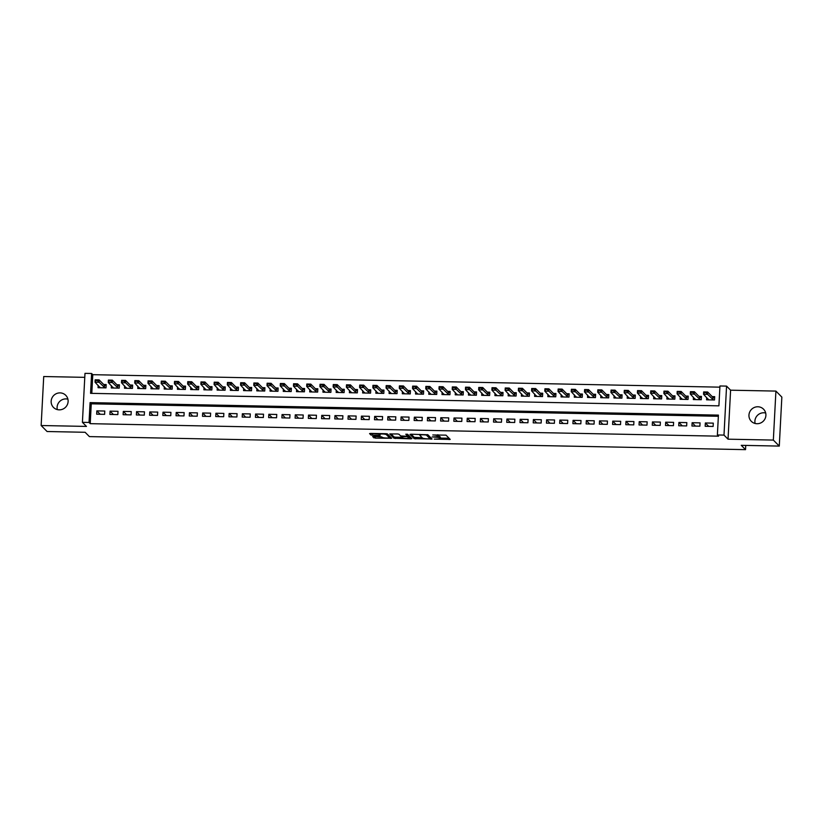 <?xml version="1.0" encoding="UTF-8"?>
<svg xmlns="http://www.w3.org/2000/svg" width="823" height="823" viewBox="0 0 823 823"><rect width="100%" height="100%" fill="white"/><g stroke="black" fill="none" stroke-linecap="round" stroke-linejoin="round"><path stroke-width="1.23" d="M434.266 439.132L450.222 439.42L445.994 435.141L432.785 434.966A4.228 0.73 -177 0 1 437.682 435.809L438.031 436.159A4.228 0.73 -177 0 1 438.103 436.293A4.228 0.73 -177 0 1 434.626 436.828L432.096 436.941L434.956 437.157A4.228 0.73 -177 0 1 439.852 438.001L440.202 438.35A4.228 0.73 -177 0 1 440.274 438.494A4.228 0.73 -177 0 1 436.797 439.019L434.266 439.132M57.322 409.597A8.611 8.333 135.3 0 1 67.877 399.145M59.184 409.844A8.611 8.333 -44.7 0 0 65.758 395.307A8.611 8.333 -44.7 0 0 51.921 398.085A8.611 8.333 -44.7 0 0 59.184 409.844M755.123 423.475A8.611 8.333 135.3 0 1 765.678 413.023M756.985 423.722A8.611 8.333 -44.7 0 0 763.549 409.185A8.611 8.333 -44.7 0 0 749.722 411.963A8.611 8.333 -44.7 0 0 756.985 423.722M373.673 436.457L372.603 436.674L375.319 438.124L391.717 438.258L387.499 433.978L385.966 433.711L370.648 433.412L369.568 433.577L371.008 435.058L379.094 435.449L380.185 435.285L379.454 434.523A3.529 0.607 -177 0 1 379.403 434.41A3.529 0.607 -177 0 1 382.633 433.978A3.529 0.607 -177 0 1 386.399 434.667L389.166 437.455A3.529 0.607 -177 0 1 389.217 437.569A3.529 0.607 -177 0 1 385.987 438.011A3.529 0.607 -177 0 1 382.222 437.322L380.226 436.591L373.673 436.457M89.028 422.466L82.413 422.333L84.985 373.354L91.6 373.488L90.561 393.343L718.911 405.842L719.95 385.977L726.565 386.11L723.993 435.1L717.378 434.966L718.417 415.111L90.077 402.612L89.028 422.466L90.221 423.67L718.572 436.169L717.378 434.966M779.278 446.087L773.342 440.079L775.914 391.09L781.85 397.098L779.278 446.087L741.256 445.325L745.525 449.646L89.398 436.601L85.119 432.281L47.086 431.519L41.15 425.522L86.456 426.417L82.413 422.333M775.914 391.09L730.598 390.195L728.036 439.184L773.342 440.079M728.036 439.184L723.993 435.1M414.164 438.669L432.085 439.019L427.888 434.781L411.027 434.215L409.967 434.421L414.164 438.669L414.236 437.342L422.209 437.733M410.893 437.61L410.831 438.834L393.97 438.268L389.752 433.978L397.396 433.937L398.929 434.205L400.636 435.923L406.511 436.272L407.601 436.108L405.811 434.266M410.831 438.834L411.891 438.618L407.622 434.307L405.79 434.235M84.779 377.346L43.722 376.533L41.15 425.522M98.184 385.38L98.06 387.715L106.002 387.87L106.177 384.557L103.698 384.506M111.414 385.648L111.29 387.972L119.232 388.127L119.407 384.825L116.928 384.773M124.643 385.905L124.52 388.24L132.462 388.394L132.626 385.082L130.157 385.03M137.873 386.172L137.75 388.497L145.681 388.662L145.856 385.349L143.387 385.298M151.103 386.429L150.979 388.765L158.911 388.919L159.086 385.606L156.607 385.565M164.333 386.697L164.209 389.022L172.141 389.186L172.316 385.874L169.836 385.822M177.552 386.954L177.439 389.289L185.37 389.444L185.545 386.141L183.066 386.09M190.782 387.221L190.658 389.557L198.6 389.711L198.775 386.399L196.296 386.347M204.011 387.489L203.888 389.814L211.83 389.968L212.005 386.666L209.526 386.615M217.241 387.746L217.118 390.081L225.06 390.236L225.235 386.923L222.755 386.872M230.471 388.014L230.347 390.339L238.289 390.503L238.454 387.191L235.985 387.139M243.701 388.271L243.577 390.606L251.509 390.76L251.684 387.448L249.215 387.407M256.93 388.538L256.807 390.863L264.739 391.028L264.913 387.715L262.434 387.664M270.15 388.795L270.037 391.131L277.968 391.285L278.143 387.983L275.664 387.931M283.379 389.063L283.256 391.398L291.198 391.553L291.373 388.24L288.894 388.189M296.609 389.33L296.486 391.655L304.428 391.81L304.603 388.507L302.123 388.456M309.839 389.588L309.715 391.923L317.657 392.077L317.832 388.765L315.353 388.713M323.069 389.855L322.945 392.18L330.887 392.345L331.052 389.032L328.583 388.981M336.298 390.112L336.175 392.448L344.107 392.602L344.281 389.289L341.812 389.248M349.528 390.38L349.405 392.705L357.336 392.869L357.511 389.557L355.032 389.505M362.758 390.637L362.634 392.972L370.566 393.127L370.741 389.824L368.262 389.773M375.977 390.904L375.864 393.24L383.796 393.394L383.971 390.081L381.491 390.03M389.207 391.172L389.084 393.497L397.025 393.651L397.2 390.349L394.721 390.297M402.437 391.429L402.313 393.764L410.255 393.919L410.43 390.606L407.951 390.555M415.666 391.697L415.543 394.022L423.485 394.186L423.66 390.874L421.181 390.822M428.896 391.954L428.773 394.289L436.715 394.443L436.879 391.131L434.41 391.09M442.126 392.221L442.002 394.546L449.934 394.711L450.109 391.398L447.64 391.347M455.356 392.478L455.232 394.814L463.164 394.968L463.339 391.666L460.859 391.614M468.585 392.746L468.462 395.081L476.394 395.235L476.568 391.923L474.089 391.871M481.805 393.013L481.692 395.338L489.623 395.493L489.798 392.19L487.319 392.139M495.035 393.271L494.911 395.606L502.853 395.76L503.028 392.448L500.549 392.406M508.264 393.538L508.141 395.863L516.083 396.028L516.258 392.715L513.778 392.664M521.494 393.795L521.37 396.13L529.312 396.285L529.487 392.972L527.008 392.931M534.724 394.063L534.6 396.388L542.542 396.552L542.707 393.24L540.238 393.188M547.953 394.32L547.83 396.655L555.762 396.809L555.937 393.507L553.467 393.456M561.183 394.587L561.06 396.923L568.991 397.077L569.166 393.764L566.687 393.713M574.413 394.855L574.289 397.18L582.221 397.334L582.396 394.032L579.917 393.98M587.632 395.112L587.519 397.447L595.451 397.602L595.626 394.289L593.146 394.248M600.862 395.379L600.739 397.704L608.681 397.869L608.855 394.556L606.376 394.505M614.092 395.637L613.968 397.972L621.91 398.126L622.085 394.814L619.606 394.773M627.321 395.904L627.198 398.229L635.14 398.394L635.315 395.081L632.836 395.03M640.551 396.161L640.428 398.497L648.37 398.651L648.534 395.349L646.065 395.297M653.781 396.429L653.657 398.764L661.589 398.918L661.764 395.606L659.295 395.554M667.011 396.696L666.887 399.021L674.819 399.176L674.994 395.873L672.514 395.822M680.24 396.953L680.117 399.289L688.049 399.443L688.223 396.13L685.744 396.089M693.46 397.221L693.347 399.546L701.278 399.711L701.453 396.398L698.974 396.347M705.177 426.293L713.119 426.448L713.294 423.135L705.352 422.981L705.177 426.293M691.958 426.026L699.889 426.191L700.064 422.878L692.122 422.713L691.958 426.026M678.728 425.769L686.66 425.923L686.835 422.611L678.903 422.456L678.728 425.769M665.498 425.501L673.43 425.656L673.605 422.353L665.673 422.189L665.498 425.501M652.269 425.234L660.211 425.398L660.375 422.086L652.444 421.932L652.269 425.234M639.039 424.977L646.981 425.131L647.156 421.818L639.214 421.664L639.039 424.977M625.809 424.709L633.751 424.874L633.926 421.561L625.984 421.407L625.809 424.709M612.579 424.452L620.521 424.606L620.696 421.294L612.754 421.139L612.579 424.452M599.36 424.184L607.292 424.349L607.467 421.037L599.525 420.872L599.36 424.184M586.13 423.927L594.062 424.082L594.237 420.769L586.305 420.615L586.13 423.927M572.901 423.66L580.832 423.814L581.007 420.512L573.075 420.347L572.901 423.66M559.671 423.392L567.603 423.557L567.777 420.244L559.846 420.09L559.671 423.392M546.441 423.135L554.383 423.289L554.548 419.977L546.616 419.823L546.441 423.135M533.211 422.868L541.153 423.032L541.328 419.72L533.386 419.565L533.211 422.868M519.982 422.611L527.924 422.765L528.099 419.452L520.157 419.298L519.982 422.611M506.752 422.343L514.694 422.508L514.869 419.195L506.927 419.03L506.752 422.343M493.533 422.086L501.464 422.24L501.639 418.928L493.697 418.773L493.533 422.086M480.303 421.818L488.234 421.973L488.409 418.67L480.478 418.506L480.303 421.818M467.073 421.551L475.005 421.715L475.18 418.403L467.248 418.249L467.073 421.551M453.843 421.294L461.775 421.448L461.95 418.135L454.018 417.981L453.843 421.294M440.614 421.026L448.556 421.191L448.72 417.878L440.789 417.724L440.614 421.026M427.384 420.769L435.326 420.923L435.501 417.611L427.559 417.456L427.384 420.769M414.154 420.502L422.096 420.656L422.271 417.354L414.329 417.189L414.154 420.502M400.924 420.244L408.866 420.399L409.041 417.086L401.099 416.932L400.924 420.244M387.705 419.977L395.637 420.131L395.812 416.829L387.87 416.664L387.705 419.977M374.475 419.709L382.407 419.874L382.582 416.561L374.65 416.407L374.475 419.709M361.246 419.452L369.177 419.607L369.352 416.294L361.42 416.14L361.246 419.452M348.016 419.185L355.947 419.349L356.122 416.037L348.191 415.882L348.016 419.185M334.786 418.928L342.728 419.082L342.893 415.769L334.961 415.615L334.786 418.928M321.556 418.66L329.498 418.814L329.673 415.512L321.731 415.348L321.556 418.66M308.327 418.403L316.269 418.557L316.444 415.245L308.502 415.09L308.327 418.403M295.097 418.135L303.039 418.29L303.214 414.987L295.272 414.823L295.097 418.135M281.877 417.868L289.809 418.033L289.984 414.72L282.042 414.566L281.877 417.868M268.648 417.611L276.579 417.765L276.754 414.453L268.823 414.298L268.648 417.611M255.418 417.343L263.35 417.508L263.525 414.195L255.593 414.041L255.418 417.343M242.188 417.086L250.13 417.24L250.295 413.928L242.363 413.774L242.188 417.086M228.959 416.819L236.901 416.973L237.065 413.671L229.133 413.506L228.959 416.819M215.729 416.561L223.671 416.716L223.846 413.403L215.904 413.249L215.729 416.561M202.499 416.294L210.441 416.448L210.616 413.146L202.674 412.981L202.499 416.294M189.269 416.026L197.211 416.191L197.386 412.879L189.444 412.724L189.269 416.026M176.05 415.769L183.982 415.924L184.157 412.611L176.215 412.457L176.05 415.769M162.82 415.502L170.752 415.666L170.927 412.354L162.995 412.2L162.82 415.502M149.591 415.245L157.522 415.399L157.697 412.086L149.765 411.932L149.591 415.245M136.361 414.977L144.303 415.131L144.467 411.829L136.536 411.665L136.361 414.977M123.131 414.72L131.073 414.874L131.248 411.562L123.306 411.407L123.131 414.72M109.901 414.453L117.843 414.607L118.018 411.305L110.076 411.14L109.901 414.453M718.356 416.284L91.26 403.815L90.221 423.67M104.788 411.037L96.847 410.883L96.672 414.185L104.614 414.35L104.788 411.037M719.888 387.16L92.783 374.681L91.806 393.363M706.69 397.478L706.566 399.813L714.508 399.968L714.683 396.655L712.204 396.614M745.525 449.646L745.751 445.418M92.783 374.681L91.6 373.488M730.598 390.195L726.565 386.11M91.26 403.815L90.077 402.612M705.352 422.981L708.696 426.365M692.122 422.713L695.476 426.098M678.903 422.456L682.246 425.83M665.673 422.189L669.017 425.573M652.444 421.932L655.787 425.306M639.214 421.664L642.557 425.049M625.984 421.407L629.328 424.781M612.754 421.139L616.098 424.524M599.525 420.872L602.868 424.257M586.305 420.615L589.649 423.989M573.075 420.347L576.419 423.732M559.846 420.09L563.189 423.464M546.616 419.823L549.959 423.207M533.386 419.565L536.73 422.94M520.157 419.298L523.5 422.683M506.927 419.03L510.27 422.415M493.697 418.773L497.051 422.148M480.478 418.506L483.821 421.89M467.248 418.249L470.591 421.623M454.018 417.981L457.362 421.366M440.789 417.724L444.132 421.098M427.559 417.456L430.902 420.841M414.329 417.189L417.673 420.574M401.099 416.932L404.443 420.306M387.87 416.664L391.223 420.049M374.65 416.407L377.994 419.781M361.42 416.14L364.764 419.524M348.191 415.882L351.534 419.257M334.961 415.615L338.304 419M321.731 415.348L325.075 418.732M308.502 415.09L311.845 418.465M295.272 414.823L298.615 418.207M282.042 414.566L285.396 417.94M268.823 414.298L272.166 417.683M255.593 414.041L258.936 417.415M242.363 413.774L245.707 417.158M229.133 413.506L232.477 416.891M215.904 413.249L219.247 416.623M202.674 412.981L206.017 416.366M189.444 412.724L192.788 416.099M176.215 412.457L179.568 415.841M162.995 412.2L166.339 415.574M149.765 411.932L153.109 415.306M136.536 411.665L139.879 415.049M123.306 411.407L126.649 414.782M110.076 411.14L113.42 414.525M96.847 410.883L100.19 414.257M440.274 438.494L440.336 437.167A4.228 0.73 -177 0 0 440.274 437.023L440.202 438.35M438.114 436.108A4.228 0.73 -177 0 1 439.924 436.674L440.274 437.023M438.103 436.293L438.165 434.976A4.228 0.73 -177 0 0 438.103 434.832L438.031 436.159M440.295 438.093L449.091 438.268M411.14 434.215L414.236 437.342M430.069 437.887L430.974 437.908M429.267 438.875L430.007 438.721L426.324 434.997L423.372 434.781A4.228 0.73 -177 0 0 419.895 435.316A4.228 0.73 -177 0 0 419.956 435.449L422.477 438.001A4.228 0.73 -177 0 0 427.384 438.834L429.267 438.875M430.079 437.466L430.007 438.721M427.302 434.595L430.079 437.404L430.028 438.752M410.79 437.507L409.422 437.476M402.025 437.332L395.575 437.198L395.503 438.525M390.946 433.814L394.042 436.941L395.575 437.198M407.642 434.822L407.076 434.163M402.396 437.713A3.529 0.607 -177 0 0 406.171 438.402A3.529 0.607 -177 0 0 409.401 437.959A3.529 0.607 -177 0 0 409.35 437.846L406.84 436.601L401.408 436.684L402.396 437.713M409.401 436.746A3.529 0.607 -177 0 0 409.473 436.643A3.529 0.607 -177 0 0 409.412 436.519L409.35 437.846M407.642 435.326L409.412 436.519M389.228 436.355A3.529 0.607 -177 0 0 389.289 436.252A3.529 0.607 -177 0 0 389.238 436.128L389.166 437.455M386.923 433.793L389.238 436.128M370.762 433.412L379.413 434.122M373.776 436.468L381.831 436.931M389.248 437.075L390.596 437.106M708.294 399.104L708.253 399.844M713.675 397.602L714.631 397.622M714.467 397.91L712.862 397.272L707.636 391.995L707.513 394.371L703.542 394.299L708.624 399.855M704.272 393.013L703.542 394.299L703.665 391.913L707.636 391.995L704.293 392.612L706.278 392.653M713.438 399.947L706.257 393.055M704.293 392.612L703.665 391.913M695.065 398.836L695.024 399.587M700.445 397.344L701.402 397.365M701.237 397.643L699.632 397.015L694.406 391.727L694.283 394.114L690.312 394.032L695.394 399.587M691.053 392.746L690.312 394.032L690.435 391.655L694.406 391.727L691.073 392.355L693.048 392.396M700.219 399.69L693.028 392.787M691.073 392.355L690.435 391.655M681.835 398.579L681.804 399.32M687.215 397.077L688.172 397.098M688.007 397.375L686.403 396.748L681.177 391.47L681.053 393.847L677.082 393.775L682.164 399.33M677.823 392.489L677.082 393.775L677.206 391.388L681.177 391.47L677.843 392.087L679.829 392.129M686.989 399.422L679.808 392.53M677.843 392.087L677.206 391.388M668.605 398.311L668.574 399.052M673.986 396.82L674.942 396.83M674.788 397.118L673.173 396.491L667.947 391.203L667.823 393.589L663.852 393.507L668.934 399.062M664.593 392.221L663.852 393.507L663.976 391.12L667.947 391.203L664.614 391.83L666.599 391.861M673.759 399.155L666.579 392.262M664.614 391.83L663.976 391.12M655.386 398.054L655.345 398.795M660.756 396.552L661.713 396.573M661.558 396.851L659.953 396.223L654.717 390.946L654.594 393.322L650.623 393.25L655.705 398.805M651.363 391.964L650.623 393.25L650.756 390.863L654.717 390.946L651.384 391.563L653.369 391.604M660.53 398.898L653.349 391.995M651.384 391.563L650.756 390.863M642.156 397.787L642.115 398.527M647.526 396.285L648.483 396.305M648.329 396.593L646.724 395.956L641.487 390.678L641.364 393.065L637.403 392.983L642.475 398.538M638.134 391.697L637.403 392.983L637.527 390.596L641.487 390.678L638.154 391.295L640.14 391.337M647.3 398.63L640.119 391.738M638.154 391.295L637.527 390.596M628.926 397.519L628.885 398.27M634.296 396.028L635.263 396.048M635.099 396.326L633.494 395.698L628.268 390.411L628.134 392.797L624.173 392.715L629.245 398.27M624.904 391.429L624.173 392.715L624.297 390.339L628.268 390.411L624.924 391.038L626.91 391.079M634.07 398.373L626.889 391.47M624.924 391.038L624.297 390.339M615.697 397.262L615.655 398.003M621.077 395.76L622.034 395.781M621.869 396.069L620.264 395.431L615.038 390.153L614.915 392.53L610.944 392.458L616.026 398.013M611.674 391.172L610.944 392.458L611.067 390.071L615.038 390.153L611.695 390.771L613.68 390.812M620.84 398.106L613.66 391.213M611.695 390.771L611.067 390.071M602.467 396.995L602.426 397.746M607.847 395.503L608.804 395.524M608.639 395.801L607.035 395.174L601.808 389.886L601.685 392.273L597.714 392.19L602.796 397.746M598.444 390.904L597.714 392.19L597.837 389.814L601.808 389.886L598.465 390.514L600.451 390.555M607.611 397.848L600.43 390.946M598.465 390.514L597.837 389.814M589.237 396.737L589.196 397.478M594.618 395.235L595.574 395.256M595.41 395.534L593.805 394.906L588.579 389.629L588.455 392.005L584.484 391.933L589.566 397.488M585.225 390.647L584.484 391.933L584.608 389.546L588.579 389.629L585.246 390.246L587.221 390.287M594.391 397.581L587.2 390.688M585.246 390.246L584.608 389.546M576.007 396.47L575.977 397.211M581.388 394.978L582.345 394.989M582.18 395.277L580.575 394.649L575.349 389.361L575.226 391.748L571.255 391.666L576.337 397.221M571.995 390.38L571.255 391.666L571.378 389.279L575.349 389.361L572.016 389.989L574.001 390.02M581.161 397.314L573.981 390.421M572.016 389.989L571.378 389.279M562.778 396.213L562.747 396.953M568.158 394.711L569.115 394.731M568.96 395.009L567.345 394.382L562.119 389.104L561.996 391.481L558.025 391.409L563.107 396.964M558.766 390.123L558.025 391.409L558.148 389.022L562.119 389.104L558.786 389.721L560.772 389.763M567.932 397.056L560.751 390.153M558.786 389.721L558.148 389.022M549.558 395.945L549.517 396.686M554.928 394.443L555.885 394.464M555.731 394.752L554.126 394.114L548.89 388.837L548.766 391.223L544.795 391.141L549.877 396.696M545.536 389.855L544.795 391.141L544.929 388.754L548.89 388.837L545.556 389.454L547.542 389.495M554.702 396.789L547.521 389.896M545.556 389.454L544.929 388.754M536.329 395.678L536.287 396.429M541.699 394.186L542.666 394.207M542.501 394.484L540.896 393.857L535.66 388.569L535.536 390.956L531.576 390.874L536.647 396.429M532.306 389.588L531.576 390.874L531.699 388.497L535.66 388.569L532.327 389.197L534.312 389.238M541.472 396.532L534.292 389.629M532.327 389.197L531.699 388.497M523.099 395.421L523.058 396.161M528.479 393.919L529.436 393.939M529.271 394.227L527.666 393.589L522.44 388.312L522.307 390.688L518.346 390.616L523.418 396.172M519.076 389.33L518.346 390.616L518.469 388.23L522.44 388.312L519.097 388.929L521.082 388.97M528.243 396.264L521.062 389.372M519.097 388.929L518.469 388.23M509.869 395.153L509.828 395.904M515.249 393.661L516.206 393.682M516.042 393.96L514.437 393.332L509.211 388.045L509.087 390.431L505.116 390.349L510.198 395.904M505.847 389.063L505.116 390.349L505.24 387.972L509.211 388.045L505.867 388.672L507.853 388.703M515.013 396.007L507.832 389.104M505.867 388.672L505.24 387.972M496.639 394.896L496.598 395.637M502.02 393.394L502.976 393.415M502.812 393.692L501.207 393.065L495.981 387.787L495.858 390.164L491.887 390.092L496.969 395.647M492.617 388.806L491.887 390.092L492.01 387.705L495.981 387.787L492.638 388.405L494.623 388.446M501.783 395.74L494.602 388.847M492.638 388.405L492.01 387.705M483.41 394.629L483.368 395.369M488.79 393.137L489.747 393.147M489.582 393.435L487.977 392.808L482.751 387.52L482.628 389.907L478.657 389.824L483.739 395.379M479.398 388.538L478.657 389.824L478.78 387.438L482.751 387.52L479.418 388.147L481.393 388.178M488.564 395.472L481.373 388.579M479.418 388.147L478.78 387.438M470.18 394.371L470.149 395.112M475.56 392.869L476.517 392.89M476.352 393.168L474.748 392.54L469.522 387.263L469.398 389.639L465.427 389.557L470.509 395.122M466.168 388.281L465.427 389.557L465.551 387.18L469.522 387.263L466.188 387.88L468.174 387.921M475.334 395.215L468.153 388.312M466.188 387.88L465.551 387.18M456.96 394.104L456.919 394.845M462.331 392.602L463.287 392.622M463.133 392.91L461.518 392.273L456.292 386.995L456.168 389.382L452.197 389.3L457.279 394.855M452.938 388.014L452.197 389.3L452.331 386.913L456.292 386.995L452.959 387.612L454.944 387.654M462.104 394.947L454.924 388.055M452.959 387.612L452.331 386.913M443.731 393.836L443.69 394.587M449.101 392.345L450.058 392.365M449.903 392.643L448.298 392.015L443.062 386.728L442.939 389.114L438.968 389.032L444.05 394.587M439.708 387.746L438.968 389.032L439.101 386.656L443.062 386.728L439.729 387.355L441.714 387.396M448.874 394.69L441.694 387.787M439.729 387.355L439.101 386.656M430.501 393.579L430.46 394.32M435.871 392.077L436.838 392.098M436.674 392.386L435.069 391.748L429.843 386.471L429.709 388.847L425.748 388.775L430.82 394.33M426.479 387.489L425.748 388.775L425.872 386.388L429.843 386.471L426.499 387.088L428.485 387.129M435.645 394.423L428.464 387.53M426.499 387.088L425.872 386.388M417.271 393.312L417.23 394.063M422.652 391.82L423.608 391.841M423.444 392.118L421.839 391.491L416.613 386.203L416.489 388.59L412.518 388.507L417.59 394.063M413.249 387.221L412.518 388.507L412.642 386.131L416.613 386.203L413.269 386.831L415.255 386.861M422.415 394.166L415.234 387.263M413.269 386.831L412.642 386.131M404.042 393.055L404 393.795M409.422 391.553L410.379 391.573M410.214 391.851L408.609 391.223L403.383 385.946L403.26 388.322L399.289 388.25L404.371 393.806M400.019 386.964L399.289 388.25L399.412 385.864L403.383 385.946L400.04 386.563L402.025 386.604M409.185 393.898L402.005 387.005M400.04 386.563L399.412 385.864M390.812 392.787L390.771 393.528M396.192 391.295L397.149 391.306M396.984 391.594L395.379 390.966L390.153 385.678L390.03 388.065L386.059 387.983L391.141 393.538M386.789 386.697L386.059 387.983L386.182 385.596L390.153 385.678L386.82 386.306L388.795 386.337M395.956 393.631L388.775 386.738M386.82 386.306L386.182 385.596M377.582 392.52L377.551 393.271M382.962 391.028L383.919 391.048M383.755 391.326L382.15 390.699L376.924 385.421L376.8 387.798L372.829 387.715L377.911 393.271M373.57 386.44L372.829 387.715L372.953 385.339L376.924 385.421L373.591 386.038L375.576 386.08M382.736 393.373L375.545 386.471M373.591 386.038L372.953 385.339M364.352 392.262L364.322 393.003M369.733 390.76L370.689 390.781M370.535 391.069L368.92 390.431L363.694 385.154L363.571 387.54L359.6 387.458L364.682 393.013M360.34 386.172L359.6 387.458L359.723 385.071L363.694 385.154L360.361 385.771L362.346 385.812M369.506 393.106L362.326 386.213M360.361 385.771L359.723 385.071M351.133 391.995L351.092 392.746M356.503 390.503L357.46 390.524M357.305 390.802L355.69 390.174L350.464 384.886L350.341 387.273L346.37 387.191L351.452 392.746M347.111 385.905L346.37 387.191L346.504 384.814L350.464 384.886L347.131 385.514L349.117 385.555M356.277 392.849L349.096 385.946M347.131 385.514L346.504 384.814M337.903 391.738L337.862 392.478M343.273 390.236L344.23 390.256M344.076 390.544L342.471 389.907L337.235 384.629L337.111 387.005L333.15 386.933L338.222 392.489M333.881 385.648L333.15 386.933L333.274 384.547L337.235 384.629L333.901 385.246L335.887 385.287M343.047 392.581L335.866 385.689M333.901 385.246L333.274 384.547M324.674 391.47L324.632 392.221M330.044 389.979L331.011 389.999M330.846 390.277L329.241 389.649L324.015 384.362L323.881 386.748L319.921 386.666L324.992 392.221M320.651 385.38L319.921 386.666L320.044 384.29L324.015 384.362L320.672 384.989L322.657 385.02M329.817 392.324L322.637 385.421M320.672 384.989L320.044 384.29M311.444 391.213L311.403 391.954M316.824 389.711L317.781 389.732M317.616 390.009L316.011 389.382L310.785 384.104L310.662 386.481L306.691 386.409L311.763 391.964M307.421 385.123L306.691 386.409L306.814 384.022L310.785 384.104L307.442 384.722L309.427 384.763M316.588 392.057L309.407 385.164M307.442 384.722L306.814 384.022M298.214 390.946L298.173 391.686M303.594 389.454L304.551 389.464M304.387 389.752L302.782 389.125L297.556 383.837L297.432 386.224L293.461 386.141L298.543 391.697M294.192 384.855L293.461 386.141L293.585 383.755L297.556 383.837L294.212 384.454L296.198 384.495M303.358 391.789L296.177 384.897M294.212 384.454L293.585 383.755M284.984 390.678L284.943 391.429M290.365 389.186L291.321 389.207M291.157 389.485L289.552 388.857L284.326 383.569L284.202 385.956L280.231 385.874L285.314 391.429M280.972 384.598L280.231 385.874L280.355 383.497L284.326 383.569L280.993 384.197L282.968 384.238M290.138 391.532L282.947 384.629M280.993 384.197L280.355 383.497M271.755 390.421L271.724 391.162M277.135 388.919L278.092 388.94M277.927 389.228L276.322 388.59L271.096 383.312L270.973 385.699L267.002 385.617L272.084 391.172M267.742 384.331L267.002 385.617L267.125 383.23L271.096 383.312L267.763 383.93L269.749 383.971M276.909 391.264L269.728 384.372M267.763 383.93L267.125 383.23M258.525 390.153L258.494 390.904M263.905 388.662L264.862 388.682M264.708 388.96L263.093 388.333L257.866 383.045L257.743 385.431L253.772 385.349L258.854 390.904M254.513 384.063L253.772 385.349L253.896 382.973L257.866 383.045L254.533 383.672L256.519 383.713M263.679 391.007L256.498 384.104M254.533 383.672L253.896 382.973M245.305 389.896L245.264 390.637M250.676 388.394L251.632 388.415M251.478 388.703L249.863 388.065L244.637 382.788L244.513 385.164L240.542 385.092L245.624 390.647M241.283 383.806L240.542 385.092L240.676 382.705L244.637 382.788L241.304 383.405L243.289 383.446M250.449 390.74L243.269 383.847M241.304 383.405L240.676 382.705M232.076 389.629L232.035 390.369M237.446 388.137L238.403 388.158M238.248 388.435L236.643 387.808L231.407 382.52L231.284 384.907L227.323 384.825L232.395 390.38M228.053 383.539L227.323 384.825L227.446 382.448L231.407 382.52L228.074 383.148L230.059 383.179M237.219 390.483L230.039 383.58M228.074 383.148L227.446 382.448M218.846 389.372L218.805 390.112M224.216 387.87L225.183 387.89M225.018 388.168L223.414 387.54L218.188 382.263L218.054 384.639L214.093 384.567L219.165 390.123M214.824 383.281L214.093 384.567L214.217 382.181L218.188 382.263L214.844 382.88L216.83 382.921M223.99 390.215L216.809 383.323M214.844 382.88L214.217 382.181M205.616 389.104L205.575 389.845M210.997 387.612L211.953 387.623M211.789 387.911L210.184 387.283L204.958 381.995L204.834 384.382L200.863 384.3L205.945 389.855M201.594 383.014L200.863 384.3L200.987 381.913L204.958 381.995L201.614 382.613L203.6 382.654M210.76 389.948L203.579 383.055M201.614 382.613L200.987 381.913M192.387 388.837L192.345 389.588M197.767 387.345L198.724 387.366M198.559 387.643L196.954 387.016L191.728 381.728L191.605 384.115L187.634 384.032L192.716 389.588M188.364 382.757L187.634 384.032L187.757 381.656L191.728 381.728L188.385 382.356L190.37 382.397M197.53 389.691L190.35 382.788M188.385 382.356L187.757 381.656M179.157 388.579L179.116 389.32M184.537 387.077L185.494 387.098M185.329 387.386L183.724 386.748L178.498 381.471L178.375 383.857L174.404 383.775L179.486 389.33M175.145 382.489L174.404 383.775L174.527 381.388L178.498 381.471L175.165 382.088L177.14 382.129M184.311 389.423L177.12 382.53M175.165 382.088L174.527 381.388M165.927 388.312L165.896 389.063M171.307 386.82L172.264 386.841M172.1 387.119L170.495 386.491L165.269 381.203L165.145 383.59L161.174 383.508L166.256 389.063M161.915 382.222L161.174 383.508L161.298 381.131L165.269 381.203L161.936 381.831L163.921 381.872M171.081 389.166L163.9 382.263M161.936 381.831L161.298 381.131M152.697 388.055L152.667 388.795M158.078 386.553L159.034 386.573M158.88 386.861L157.265 386.224L152.039 380.946L151.916 383.323L147.945 383.251L153.027 388.806M148.685 381.965L147.945 383.251L148.068 380.864L152.039 380.946L148.706 381.563L150.691 381.605M157.851 388.898L150.671 382.006M148.706 381.563L148.068 380.864M139.478 387.787L139.437 388.528M144.848 386.296L145.805 386.316M145.65 386.594L144.046 385.966L138.809 380.679L138.686 383.065L134.715 382.983L139.797 388.538M135.456 381.697L134.715 382.983L134.849 380.607L138.809 380.679L135.476 381.306L137.462 381.337M144.622 388.641L137.441 381.738M135.476 381.306L134.849 380.607M126.248 387.53L126.207 388.271M131.618 386.028L132.585 386.049M132.421 386.326L130.816 385.699L125.58 380.421L125.456 382.798L121.495 382.726L126.567 388.281M122.226 381.44L121.495 382.726L121.619 380.339L125.58 380.421L122.246 381.039L124.232 381.08M131.392 388.374L124.211 381.471M122.246 381.039L121.619 380.339M113.018 387.263L112.977 388.003M118.399 385.771L119.356 385.781M119.191 386.069L117.586 385.442L112.36 380.154L112.226 382.541L108.266 382.458L113.337 388.014M108.996 381.172L108.266 382.458L108.389 380.072L112.36 380.154L109.017 380.771L111.002 380.812M118.162 388.106L110.982 381.214M109.017 380.771L108.389 380.072M99.789 386.995L99.748 387.746M105.169 385.503L106.126 385.524M105.961 385.802L104.356 385.174L99.13 379.887L99.007 382.273L95.036 382.191L100.118 387.746M95.766 380.915L95.036 382.191L95.159 379.815L99.13 379.887L95.787 380.514L97.772 380.555M104.933 387.849L97.752 380.946M95.787 380.514L95.159 379.815M439.924 436.674L439.852 438.001M437.743 434.739L437.682 435.809M449.193 438.371L449.132 439.595M431.077 438.011L431.015 439.235M415.769 437.599L415.697 438.926M394.042 436.941L393.97 438.268M407.652 434.739L407.58 436.067L407.673 434.781M408.445 435.542L408.373 436.859M386.45 433.742L386.399 434.667M379.166 434.122L379.094 435.449M372.603 433.999L372.541 435.316M371.08 433.731L371.008 435.058M390.699 437.208L390.637 438.433M375.381 436.797L375.319 438.124M373.848 436.54L373.786 437.867M712.862 397.272L712.739 399.659M712.996 397.355L712.872 399.731M699.632 397.015L699.509 399.392M699.766 397.087L699.643 399.474M686.403 396.748L686.279 399.134M686.536 396.82L686.413 399.206M673.173 396.491L673.049 398.867M673.307 396.563L673.183 398.939M659.953 396.223L659.82 398.61M660.087 396.295L659.953 398.682M646.724 395.956L646.59 398.342M646.857 396.038L646.734 398.414M633.494 395.698L633.371 398.085M633.628 395.77L633.504 398.157M620.264 395.431L620.141 397.818M620.398 395.513L620.275 397.89M607.035 395.174L606.911 397.55M607.168 395.246L607.045 397.632M593.805 394.906L593.681 397.293M593.939 394.978L593.815 397.365M580.575 394.649L580.452 397.025M580.709 394.721L580.585 397.098M567.345 394.382L567.222 396.768M567.479 394.454L567.356 396.84M554.126 394.114L553.992 396.501M554.26 394.196L554.126 396.573M540.896 393.857L540.773 396.244M541.03 393.929L540.906 396.316M527.666 393.589L527.543 395.976M527.8 393.672L527.677 396.048M514.437 393.332L514.313 395.709M514.57 393.404L514.447 395.791M501.207 393.065L501.084 395.452M501.341 393.137L501.217 395.524M487.977 392.808L487.854 395.184M488.111 392.88L487.988 395.256M474.748 392.54L474.624 394.927M474.881 392.612L474.758 394.999M461.518 392.273L461.394 394.659M461.652 392.355L461.528 394.731M448.298 392.015L448.165 394.402M448.432 392.087L448.298 394.474M435.069 391.748L434.945 394.135M435.202 391.83L435.079 394.207M421.839 391.491L421.715 393.867M421.973 391.563L421.849 393.95M408.609 391.223L408.486 393.61M408.743 391.295L408.62 393.682M395.379 390.966L395.256 393.343M395.513 391.038L395.39 393.415M382.15 390.699L382.026 393.085M382.284 390.771L382.16 393.157M368.92 390.431L368.797 392.818M369.054 390.514L368.93 392.89M355.69 390.174L355.567 392.561M355.834 390.246L355.701 392.633M342.471 389.907L342.337 392.293M342.605 389.979L342.481 392.365M329.241 389.649L329.118 392.026M329.375 389.721L329.251 392.108M316.011 389.382L315.888 391.769M316.145 389.454L316.022 391.841M302.782 389.125L302.658 391.501M302.915 389.197L302.792 391.573M289.552 388.857L289.429 391.244M289.686 388.929L289.562 391.316M276.322 388.59L276.199 390.976M276.456 388.672L276.333 391.048M263.093 388.333L262.969 390.719M263.226 388.405L263.103 390.791M249.863 388.065L249.739 390.452M250.007 388.137L249.873 390.524M236.643 387.808L236.51 390.184M236.777 387.88L236.654 390.267M223.414 387.54L223.29 389.927M223.547 387.612L223.424 389.999M210.184 387.283L210.06 389.66M210.318 387.355L210.194 389.732M196.954 387.016L196.831 389.402M197.088 387.088L196.964 389.474M183.724 386.748L183.601 389.135M183.858 386.831L183.735 389.207M170.495 386.491L170.371 388.878M170.628 386.563L170.505 388.95M157.265 386.224L157.142 388.61M157.399 386.296L157.275 388.682M144.046 385.966L143.912 388.343M144.179 386.038L144.046 388.425M130.816 385.699L130.692 388.086M130.95 385.771L130.826 388.158M117.586 385.442L117.463 387.818M117.72 385.514L117.596 387.89M104.356 385.174L104.233 387.561M104.49 385.246L104.367 387.633M419.946 434.39L419.895 435.316M409.473 436.643L409.401 437.959M401.429 436.139L401.408 436.684M389.289 436.252L389.217 437.569M379.444 433.587L379.403 434.41"/></g></svg>
